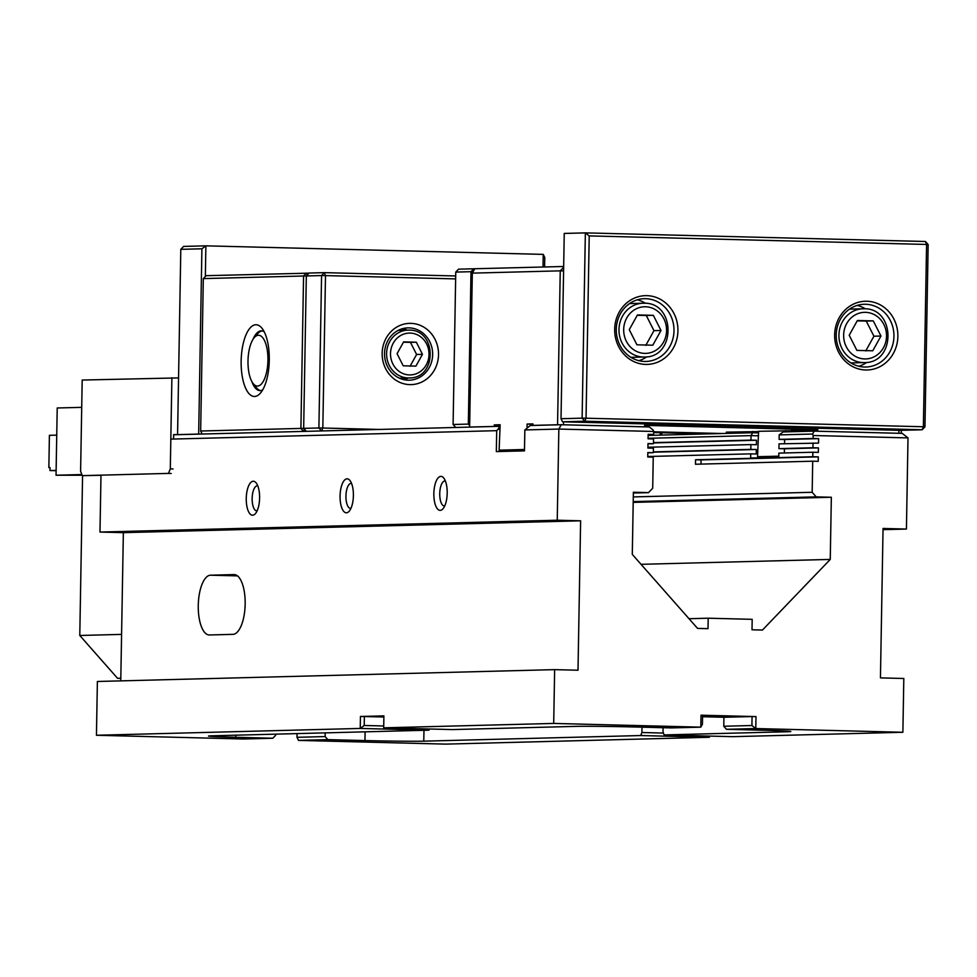 <?xml version="1.0" encoding="UTF-8"?>
<svg xmlns="http://www.w3.org/2000/svg" width="977" height="977" viewBox="0 0 977 977"><rect width="100%" height="100%" fill="white"/><g stroke="black" fill="none" stroke-linecap="round" stroke-linejoin="round"><path stroke-width="1.47" d="M689.017 618.71L708.203 618.209L752.192 619.333L752.009 629.786L762.451 630.055L830.255 559.418L831.342 497.256L816.21 496.878L812.168 492.286L812.717 461.205L695.465 464.246L695.539 459.764L812.791 456.723L812.864 452.241L778.864 453.12L778.791 457.309L750.654 458.03L750.727 453.853L756.222 453.987L756.308 449.505L750.8 449.371L750.886 444.584L756.393 444.73L756.467 440.248L750.971 440.102L751.044 435.62L758.506 435.815M751.911 725.52L723.774 726.253L723.933 717.277L752.07 716.556L751.911 725.52L755.783 728.549L755.99 716.593L701.01 715.201L700.79 727.157L671.48 727.914L634.366 726.973A44.844 0.83 1 0 0 575.538 726.387L452.424 729.575L383.692 727.828L553.703 723.432L700.79 727.157L702.426 724.262L702.585 715.298L701.01 715.201M723.774 726.253L726.473 729.306L755.783 728.549L902.882 732.274L903.81 678.478L880.448 677.891L883.049 528.459L906.424 529.058L908.012 437.904L813.157 435.51L813.108 438.49L818.604 438.636L818.531 443.118L779.023 443.863L778.95 448.638L784.446 448.785L784.372 452.974M778.95 448.638L812.949 447.759L813.035 442.972M812.949 447.759L818.445 447.893L818.372 452.375L812.864 452.241M812.791 456.723L818.286 456.87L818.213 461.352L812.717 461.205M708.203 618.209L708.02 628.675L697.566 628.406L632.29 554.399L633.377 492.237L648.496 492.628L633.365 493.019M653.698 431.468L653.137 429.99L649.265 426.961L561.287 424.726L530.218 425.532L524.844 429.941L558.844 429.062L653.698 431.468L653.637 434.46L648.142 434.313L648.069 438.795L653.564 438.942L653.479 443.717L647.983 443.582L647.91 448.064L653.405 448.199L653.32 452.681L647.824 452.546L647.751 457.028L653.247 457.163L652.709 488.244L648.496 492.628M561.287 424.726L558.844 429.062L557.244 520.216L580.619 520.802L578.005 670.222L554.643 669.636L553.703 723.432M210.507 575.197L233.955 574.586A29.896 11.712 91.5 0 1 234.199 574.586A29.896 11.712 91.5 0 1 245.154 604.47A29.896 11.712 91.5 0 1 232.917 634.354L209.469 634.965A29.896 11.712 91.5 0 1 209.225 634.965A29.896 11.712 91.5 0 1 198.27 605.081A29.896 11.712 91.5 0 1 210.507 575.197L237.46 575.88M752.07 716.556L755.99 716.593M383.692 727.828L383.9 715.872L360.452 716.483L360.244 728.439L364.213 725.484L364.372 716.52L383.888 717.02M275.661 734.154L275.648 735.315L272.839 738.233L235.726 737.293A44.844 0.83 1 0 1 208.48 736.06A44.844 0.83 1 0 1 212.07 735.803L428.976 730.173L360.244 728.439L96.442 735.266L97.382 681.482L554.643 669.636M360.452 716.483L364.372 716.52M428.976 730.173L429.465 728.989M383.729 725.984L364.213 725.484M96.442 735.266L243.529 739.003L272.839 738.233M726.473 729.306L763.587 730.246A44.844 0.83 1 0 1 790.833 731.48A44.844 0.83 1 0 1 787.242 731.749L664.128 734.936L663.017 731.981L663.09 727.694M902.882 732.274L732.872 736.67L664.128 734.936M663.432 733.068L641.913 732.518L640.68 735.547L423.774 741.164A44.844 0.83 1 0 1 364.946 740.566L327.832 739.626L325.133 736.573L296.996 737.305L298.522 740.395L445.61 744.12L709.424 737.281L709.436 736.084M708.813 736.072L709.424 737.281L640.68 735.547M641.913 732.518L641.999 727.169M298.522 740.395L327.832 739.626M296.996 737.305L297.057 733.593M120.769 680.871L123.358 532.648L99.984 532.062L100.985 475.152M325.194 732.872L325.133 736.573M723.933 717.277L702.561 716.739M704.332 716.031L724.177 716.446L704.332 716.031M812.168 492.286L633.304 496.914M633.218 501.616L816.21 496.878M633.206 502.386L831.342 497.256M170.816 439.113L496.695 430.674L498.099 429.208L499.723 426.326L173.65 434.777M498.099 429.208L500.065 429.269M883.037 529.668L906.424 529.058M758.555 432.884L752.681 432.738L751.044 435.62L648.069 438.294M814.232 431.138L783.163 431.944L779.182 434.887L812.595 434.032L814.232 431.138L902.211 433.373L908.012 437.904M812.595 434.032L813.157 435.51M779.182 434.887L779.109 439.381L813.108 438.49M524.844 429.941L524.478 450.861L496.34 451.594L496.695 430.674M653.637 434.46L648.142 434.594M653.32 452.681L647.824 452.827M752.681 432.738L648.13 435.437M779.109 439.381L784.604 439.516L784.531 443.717M653.479 443.717L647.983 443.863M99.984 532.062L557.244 520.216M447.197 493.19A17 6.668 -88.5 0 0 443.753 478.058A17 6.668 -88.5 0 0 433.861 493.19A17 6.668 -88.5 0 0 442.972 508.809A17 6.668 -88.5 0 0 447.197 493.19M259.601 498.05A17 6.668 -88.5 0 0 256.157 482.919A17 6.668 -88.5 0 0 246.265 498.05A17 6.668 -88.5 0 0 255.376 513.67A17 6.668 -88.5 0 0 259.601 498.05M353.393 495.62A17 6.668 -88.5 0 0 349.949 480.489A17 6.668 -88.5 0 0 340.069 495.62A17 6.668 -88.5 0 0 349.18 511.24A17 6.668 -88.5 0 0 353.393 495.62M750.727 453.853L647.751 456.515M756.308 449.505L653.332 452.18M653.344 451.899L750.8 449.371M750.886 444.584L647.922 447.258M653.503 442.63L750.971 440.102M756.467 440.248L653.491 442.911M444.73 505.952A12.518 4.909 91.5 0 1 444.327 505.988A12.518 4.909 91.5 0 1 439.748 493.348A12.518 4.909 91.5 0 1 444.962 480.953A12.518 4.909 91.5 0 1 445.365 481.002M350.938 508.382A12.518 4.909 91.5 0 1 350.535 508.419A12.518 4.909 91.5 0 1 345.943 495.779A12.518 4.909 91.5 0 1 351.17 483.383A12.518 4.909 91.5 0 1 351.573 483.432M257.134 510.812A12.518 4.909 91.5 0 1 256.731 510.849A12.518 4.909 91.5 0 1 252.151 498.209A12.518 4.909 91.5 0 1 257.366 485.813A12.518 4.909 91.5 0 1 257.769 485.862M695.539 459.764L701.046 459.898L700.973 464.099M818.286 456.87L701.046 459.898M818.445 447.893L784.446 448.785M818.604 438.636L784.604 439.516M123.358 532.648L580.619 520.802M641.046 564.315L830.255 559.418M791.407 430.747L758.579 431.297L757.554 456.711L778.791 457.248M644.551 426.839L644.576 425.374L817.798 429.77L791.419 430.442L791.394 431.736M532.966 424.201L527.104 424.055L532.966 423.896L532.941 425.398L534.321 425.435M500.139 425.056L494.277 424.897L500.139 424.751L499.113 450.165L524.478 450.812M758.579 431.602L726.338 432.127M524.502 449.505L499.113 450.165M563.448 424.787L563.497 421.832M817.798 429.77L817.773 431.223M898.925 430.32L898.877 433.287M563.668 266.489L458.555 269.163L455.758 272.082L470.999 271.691L473.796 268.773L474.187 269.811M470.413 427.083L469.632 427.034L472.318 273.133L474.761 268.797M563.595 270.885L560.248 270.849L563.656 267.307M472.318 273.133L560.248 270.849L557.562 424.751L559.528 424.775M901.246 433.348L901.295 430.307M752.705 432.738L752.717 431.455M495.62 426.436L469.632 427.034M494.252 426.399L494.277 424.897M557.562 424.751L532.941 425.398M527.043 427.889L527.104 424.055M785.532 431.883L785.545 430.601M778.816 456.161L757.554 456.711M309.013 273.157L206.123 275.685L203.314 278.604L303.566 276.002L306.363 273.084L307.132 275.111M303.542 431.407L300.904 428.414L303.737 428.451M304.482 429.306L303.627 431.407M306.326 276.039L303.566 276.002L300.904 428.414L200.664 431.016L202.154 434.032M200.664 431.016L203.314 278.604M255.84 324.743A35.868 14.057 -88.5 0 0 241.319 368.427A35.868 14.057 -88.5 0 0 260.37 393.194A35.868 14.057 -88.5 0 0 269.261 360.953A35.868 14.057 -88.5 0 0 262.019 328.309A35.868 14.057 -88.5 0 0 255.84 324.743M252.945 339.434A29.896 11.712 91.5 0 1 261.238 330.849A29.896 11.712 91.5 0 1 261.47 330.849A29.896 11.712 91.5 0 1 264.181 331.753M262.715 389.86A29.896 11.712 91.5 0 1 259.955 390.629A29.896 11.712 91.5 0 1 251.883 381.616M262.154 330.922A29.896 11.712 -88.5 0 0 257.781 333.609L254.301 337.578A25.414 9.953 91.5 0 1 258.404 335.27A25.414 9.953 91.5 0 1 267.564 366.216A25.414 9.953 91.5 0 1 253.141 383.546A25.414 9.953 91.5 0 1 248.011 360.415A25.414 9.953 91.5 0 1 254.301 337.578M253.141 383.546L256.414 387.686A29.896 11.712 -88.5 0 0 260.639 390.592M473.112 271.716L470.999 271.691L468.337 424.103L453.096 424.494L455.758 272.082M469.681 424.116L468.337 424.103L469.656 425.593M455.709 427.462L453.096 424.494M706.945 433.922L653.674 432.567M653.686 431.785L722.186 433.519M379.345 429.44L322.825 428.011L325.488 275.599L455.636 278.897M660.244 432.738L660.208 435.131M438.526 354.7A30.641 28.186 88.5 0 0 396.723 327.1A30.641 28.186 88.5 0 0 395.795 380.163A30.641 28.186 88.5 0 0 438.526 354.7M432.652 354.651A26.159 24.059 -91.5 0 1 409.265 380.187A26.159 24.059 -91.5 0 1 384.535 354.663A26.159 24.059 -91.5 0 1 407.91 327.881A26.159 24.059 -91.5 0 1 432.652 354.651M407.165 330.153A26.159 24.059 88.5 0 0 402.658 328.663M403.977 379.687A26.159 24.059 88.5 0 0 408.398 377.965M455.685 275.966L324.364 272.644L321.567 275.563L325.488 275.599L324.364 272.644L309.123 273.035L306.326 275.954L321.567 275.563L318.905 427.975L321.518 430.942M321.641 430.942L322.825 428.011L318.905 427.975L303.664 428.366L306.277 431.333M661.783 435.083L661.82 432.774M303.664 428.366L306.326 275.954M403.623 341.889L416.324 342.206L422.467 354.321L415.909 366.119L403.208 365.801L397.065 353.686L403.623 341.889M422.467 354.321L416.605 354.48L410.462 342.365L403.452 342.206M410.462 342.365L416.324 342.206M410.047 366.277L416.605 354.48M562.532 421.808L584.82 421.221L922.166 429.77L923.387 426.754L924.963 426.851L922.166 429.77L899.89 430.344L562.532 421.808L561.018 418.718L564.242 233.43L585.345 232.88L582.121 418.168L586.041 418.205L589.216 235.909L926.575 244.458L923.387 426.754L586.041 418.205L584.82 421.221L582.121 418.168L561.018 418.718M836.214 334.916A31.386 28.87 -91.5 0 1 864.266 304.262A31.386 28.87 -91.5 0 1 893.943 334.891A31.386 28.87 -91.5 0 1 865.891 367.022A31.386 28.87 -91.5 0 1 836.214 334.916M834.639 334.806A34.378 31.618 88.5 0 0 881.547 365.777A34.378 31.618 88.5 0 0 882.585 306.253A34.378 31.618 88.5 0 0 834.639 334.806M614.68 329.237A34.378 31.618 88.5 0 0 661.588 360.208A34.378 31.618 88.5 0 0 662.638 300.672A34.378 31.618 88.5 0 0 614.68 329.237M858.832 366.253A31.386 28.87 88.5 0 0 866.758 362.394M865.378 308.842A31.386 28.87 88.5 0 0 857.256 305.398M616.267 329.334A31.386 28.87 -91.5 0 1 644.319 298.693A31.386 28.87 -91.5 0 1 673.996 329.322A31.386 28.87 -91.5 0 1 645.944 361.453A31.386 28.87 -91.5 0 1 616.267 329.334M638.885 360.684A31.386 28.87 88.5 0 0 646.811 356.813M645.418 303.273A31.386 28.87 88.5 0 0 637.309 299.817M925.451 241.502L928.15 244.555L926.575 244.458L925.451 241.502L585.345 232.88L589.216 235.909M924.963 426.851L928.15 244.555M644.417 357.008C676.035 357.741 675.815 302.443 644.222 303.212A26.904 24.743 88.5 0 0 643.025 303.212A26.904 24.743 88.5 0 0 618.991 330.751A26.904 24.743 88.5 0 0 644.417 357.008L631.753 357.326A26.904 24.743 -91.5 0 1 630.934 357.338M629.542 303.578A26.904 24.743 -91.5 0 1 630.36 303.542L644.222 303.212M637.456 314.924L653.332 315.327L661.002 330.47L652.807 345.211L636.931 344.808L629.261 329.664L637.456 314.924M661.002 330.47L653.967 330.653L646.298 315.51L637.248 315.315M646.298 315.51L653.332 315.327M645.773 345.394L653.967 330.653M864.376 362.577C895.982 363.31 895.762 308.011 864.169 308.781A26.904 24.743 88.5 0 0 862.984 308.781A26.904 24.743 88.5 0 0 838.938 336.32A26.904 24.743 88.5 0 0 864.376 362.577L851.712 362.907A26.904 24.743 -91.5 0 1 850.894 362.907M849.501 309.147A26.904 24.743 -91.5 0 1 850.32 309.111L864.169 308.781M857.403 320.505L873.279 320.896L880.961 336.039L872.754 350.792L856.89 350.389L849.208 335.245L857.403 320.505M880.961 336.039L873.927 336.222L866.245 321.079L857.195 320.883M866.245 321.079L873.279 320.896M865.72 350.963L873.927 336.222M82.569 475.652L79.784 635.477L117.545 678.294L120.818 678.38M79.784 635.477L121.575 634.391M117.545 678.294L120.818 678.209M205.353 276.491L205.878 245.838L201.909 248.793L198.673 434.069L200.053 434.093M544.592 266.99L544.763 257.476L543.236 254.386L543.017 267.026M543.236 254.386L205.878 245.838L183.603 246.412L180.806 249.33L201.909 248.793M178.535 434.643L177.57 434.618L180.806 249.33M198.673 434.069L177.57 434.618M50.022 467.629L48.85 467.592L50.022 467.568L49.974 470.548L56.116 470.706M48.85 467.592L49.412 435.315L56.739 435.131M56.116 470.389L49.974 470.548M171.891 377.733L170.303 468.875L168.459 473.405L82.288 475.64L80.602 471.207L82.19 380.053L178.559 377.904M173.65 434.643L176.19 434.704M173.576 439.039L173.65 434.582L177.362 434.68M82.288 475.64L100.973 475.298M170.303 468.875L173.051 468.948M168.459 473.405L171.207 473.479M81.873 474.553L56.043 475.225L82.141 475.249M56.043 475.225L57.216 407.983L81.714 407.348M787.242 731.749L787.254 731.101M423.774 741.164L423.969 730.308M364.946 740.566L365.105 731.834M235.726 737.293L235.762 735.18M410.132 333.084A20.92 19.247 -91.5 0 1 426.253 364.885A20.92 19.247 -91.5 0 1 392.913 364.042A20.92 19.247 -91.5 0 1 410.132 333.084M409.009 330.128A23.912 21.995 88.5 0 0 407.971 330.128A23.912 21.995 88.5 0 0 386.599 354.602A23.912 21.995 88.5 0 0 409.216 377.94C437.293 378.612 437.098 329.432 409.033 330.128L398.225 330.385M645.541 306.766A23.314 21.445 -91.5 0 1 663.505 342.194A23.314 21.445 -91.5 0 1 626.355 341.254A23.314 21.445 -91.5 0 1 645.541 306.766M865.488 312.335A23.314 21.445 -91.5 0 1 883.452 347.763A23.314 21.445 -91.5 0 1 846.314 346.823A23.314 21.445 -91.5 0 1 865.488 312.335M409.216 377.94L399.471 378.197"/></g></svg>
